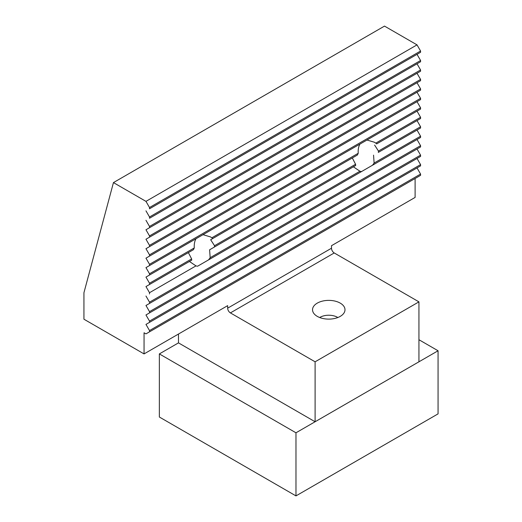 <?xml version="1.0" encoding="UTF-8"?>
<svg xmlns="http://www.w3.org/2000/svg" width="522" height="522" viewBox="0 0 522 522"><rect width="100%" height="100%" fill="white"/><g stroke="black" fill="none" stroke-linecap="round" stroke-linejoin="round"><path stroke-width="0.78" d="M337.506 317.317L337.845 317.513A12.365 7.138 -0 0 0 337.506 317.317A12.365 7.138 -0 0 0 320.019 317.317A12.365 7.138 -0 0 0 319.692 317.513L320.019 317.317M415.107 178.491L415.107 197.427L331.496 245.699L331.496 248.224A3.863 2.232 -120 0 0 334.23 252.955L418.938 301.86L418.938 361.805L315.105 421.756L315.105 361.805L418.938 301.86M178.478 334.041L178.478 342.876L315.105 421.756M149.514 330.57L420.575 174.074L420.575 175.34L149.514 331.829L149.514 330.57L145.964 324.416L420.575 165.872L420.575 164.613L417.019 158.46L145.964 314.955L420.575 156.411L420.575 155.145L417.019 148.992L145.964 305.487L420.575 146.943L420.575 145.677L417.019 139.531L197.642 266.187A16.228 9.37 -60 0 1 195.972 265.887L149.514 292.705L149.514 293.971M384.505 26.1L417.019 44.872L145.964 201.368L113.45 182.596L384.505 26.1M420.575 51.026L149.514 207.521L149.514 208.78L420.575 52.285L420.575 51.026L417.019 44.872M420.575 60.493L149.514 216.982L149.514 218.248L420.575 61.753L420.575 60.493L417.019 54.34L149.514 208.78M355.573 164.28L214.522 245.712A16.228 9.37 -60 0 1 214.385 247.05L355.704 165.467A16.228 9.37 -60 0 1 355.573 164.28L352.317 157.951L357.413 155.008A16.228 9.37 -60 0 1 358.229 153.279L211.86 237.784L210.451 236.897L203.019 234.685L145.964 267.623L420.575 109.078L420.575 107.819L417.019 101.666L145.964 258.162L420.575 99.617L420.575 98.351L417.019 92.198L145.964 248.694L420.575 90.149L420.575 88.89L417.019 82.737L145.964 239.226L420.575 80.682L420.575 79.422L417.019 73.269L145.964 229.765L420.575 71.22L420.575 69.955L417.019 63.801L149.514 218.248M420.575 117.287L375.807 143.126A16.228 9.37 -60 0 1 376.623 143.922L420.575 118.546L420.575 117.287L417.019 111.134L359.965 144.072C358.555 146.473 357.975 149.54 358.229 153.279M420.575 126.748L378.463 151.06A16.228 9.37 -60 0 1 378.333 152.398L420.575 128.014L420.575 126.748L417.019 120.595L376.623 143.922M420.575 136.216L374.117 163.034A16.228 9.37 -60 0 1 372.447 165.259L420.575 137.475L420.575 136.216L417.019 130.063L378.333 152.398M420.575 174.074L417.019 167.921L145.964 324.416M420.575 164.613L149.514 321.102L149.514 322.368M196.024 238.724C194.608 241.125 194.034 244.198 194.282 247.93A16.228 9.37 -60 0 0 193.473 249.666L188.377 252.602L191.626 258.932A16.228 9.37 -60 0 0 191.757 260.119L149.514 284.503L149.514 283.244L145.964 277.091L149.514 275.042L149.514 273.776L145.964 267.623M191.626 258.932L149.514 283.244M191.757 260.119L189.427 261.463L195.972 265.887M211.86 237.784A16.228 9.37 -60 0 1 212.676 238.574L210.666 239.735L214.522 245.712M372.447 165.259L361.589 171.529A16.228 9.37 -60 0 1 359.919 171.236L210.17 257.692L209.609 249.81L214.385 247.05M210.17 257.692A16.228 9.37 -60 0 1 208.5 259.917L197.642 266.187M355.704 165.467L353.374 166.812L359.919 171.236M375.807 143.126L374.398 142.238L366.966 140.033M378.463 151.06L374.613 145.083M374.117 163.034L373.556 155.158M361.589 171.529L208.5 259.917M149.514 321.102L145.964 314.955M420.575 155.145L149.514 311.641L145.964 305.487M420.575 145.677L149.514 302.173L145.964 296.02M353.374 166.812L209.609 249.81M357.413 155.008L212.676 238.574M352.317 157.951L210.666 239.735M359.965 144.072L203.019 234.685M420.575 107.819L149.514 264.315L145.964 258.162M420.575 98.351L149.514 254.847L145.964 248.694M420.575 88.89L149.514 245.379L145.964 239.226M420.575 79.422L149.514 235.918L145.964 229.765M420.575 69.955L149.514 226.45L145.964 220.297M149.514 216.982L145.964 210.829M149.514 207.521L145.964 201.368M149.514 331.829L145.964 333.884L144.052 332.782L144.052 353.916L83.938 319.21L83.938 292.731L113.45 182.596M315.105 361.805L230.398 312.9A3.863 2.232 60 0 1 227.664 308.169L227.664 305.644L144.052 353.916M317.291 303.119A16.228 9.37 -0 0 0 312.534 309.748A16.228 9.37 -0 0 0 328.762 319.118A16.228 9.37 -0 0 0 344.996 309.748A16.228 9.37 -0 0 0 340.24 303.119A16.228 9.37 -0 0 0 317.291 303.119M149.514 311.641L149.514 312.9M149.514 302.173L149.514 303.439M149.514 292.705L145.964 286.558L149.514 284.503M149.514 264.315L149.514 265.574M149.514 254.847L149.514 256.106M149.514 245.379L149.514 246.645M149.514 235.918L149.514 237.177M149.514 226.45L149.514 227.709M189.427 261.463L145.964 286.558M188.377 252.602L145.964 277.091M193.473 249.666L149.514 275.042M194.282 247.93L149.514 273.776M178.478 342.876L159.354 353.916L295.974 432.797L438.062 350.764L418.938 339.724M438.062 350.764L438.062 413.868L295.974 495.9L159.354 417.019L159.354 353.916M295.974 432.797L295.974 495.9M227.664 308.169L331.496 248.224M230.398 312.9L334.23 252.955"/></g></svg>
